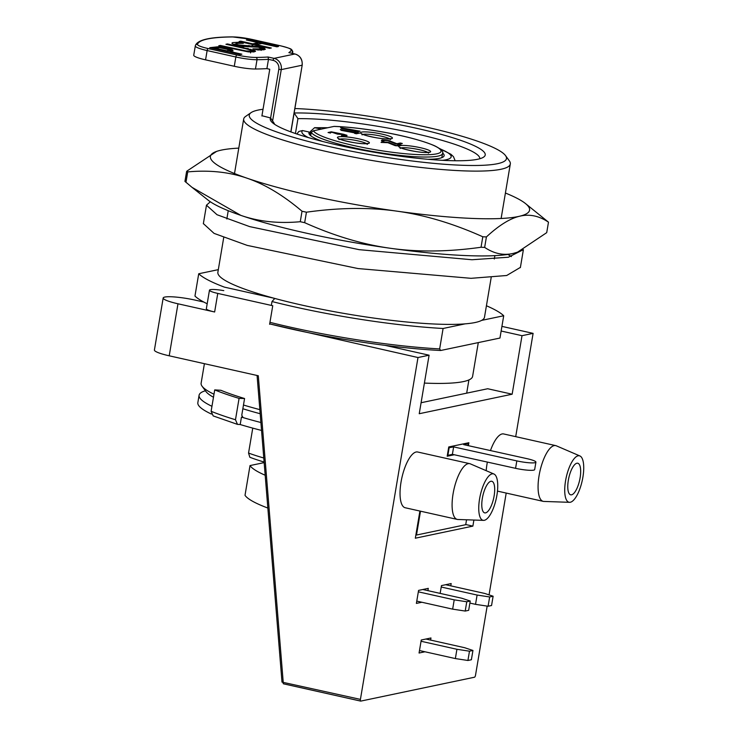 <?xml version="1.0" encoding="UTF-8"?>
<svg xmlns="http://www.w3.org/2000/svg" width="738" height="738" viewBox="0 0 738 738"><rect width="100%" height="100%" fill="white"/><g stroke="black" fill="none" stroke-linecap="round" stroke-linejoin="round"><path stroke-width="1.11" d="M185.173 181.566L192 187.332L240.865 215.385A161.853 23.441 -170.4 0 1 208.319 200.302L192 187.332M240.865 215.385C258.743 221.594 278.54 223.697 300.265 221.714L304.665 222.682C334.36 235.976 363.004 244.518 390.605 248.309A161.853 23.441 -170.4 0 1 240.865 215.385M390.605 248.309C418.188 252.202 448.335 251.852 481.038 247.258L484.654 247.405C494.128 253.743 503.722 255.726 513.436 253.365A161.853 23.441 -170.4 0 1 390.605 248.309M517.559 252.147L517.098 252.313A161.853 23.441 -170.4 0 1 513.436 253.365L517.559 252.147L546.72 232.645L548.482 222.166C538.989 215.828 529.395 213.835 519.7 216.206C510.023 218.448 498.925 225.348 486.416 236.926L482.8 236.778C453.049 223.457 424.396 214.915 396.869 211.151C369.351 207.249 339.212 207.599 306.436 212.203L302.026 211.234C283.272 195.302 264.97 184.306 247.129 178.227C229.297 172.028 209.5 169.915 187.729 171.899L186.935 171.087L216.557 151.419A161.853 23.441 9.6 0 0 247.129 178.227A161.853 23.441 9.6 0 0 396.869 211.151A161.853 23.441 9.6 0 0 519.7 216.206A161.853 23.441 9.6 0 0 525.336 203.43A161.853 23.441 9.6 0 0 505.419 193.033M525.336 203.43L548.482 222.166L546.72 232.645M238.78 148.126A161.853 23.441 9.6 0 0 220.219 150.368A161.853 23.441 9.6 0 0 216.557 151.419M186.935 171.087L186.594 171.567M523.334 249.684L508.362 257.23L471.988 259.739L359.138 249.665L249.656 226.612L217.018 214.721L206.465 205.201L210.33 201.769M507.836 254.416L511.406 256.566M520.401 267.387L506.692 275.505L471.056 278.318L358.004 268.549L247.212 245.394L214.066 233.383L203.374 223.605M473.897 520.041L472.874 526.12L415.328 538.205L419.904 511.047M472.874 526.12L465.743 524.524M487.163 606.11L475.521 675.215A1.9 0.655 -77.4 0 1 474.516 677.216L360.799 701.1A1.9 0.655 -77.4 0 1 360.697 701.1A1.9 0.655 -77.4 0 1 360.421 699.384L281.999 682.106L257.073 375.476M360.605 701.054L283.586 683.812A1.9 0.655 -77.4 0 1 283.484 683.812A1.9 0.655 -77.4 0 1 283.207 682.096L258.3 375.753L169.214 355.808L177.978 303.788L214.638 311.989A13.33 1.928 -170.4 0 1 206.345 308.761L209.472 290.182A13.33 1.928 -170.4 0 1 223.798 290.643M486.425 305.763A157.185 22.767 -170.4 0 1 503.713 315.753L499.958 338.05L440.678 350.495A155.192 22.481 9.6 0 1 269.951 323.945L417.994 357.533L360.421 699.384M269.619 324.305L272.746 305.726L217.765 293.41A13.33 1.928 -170.4 0 1 209.472 290.182M489.054 594.883L506.203 493.067M515.705 436.656L533.104 333.364L522.006 335.689L512.154 394.212L419.239 413.723L429.092 355.199L417.994 357.533M457.256 519.414L405.199 507.753A28.561 9.788 -77.4 0 1 401.038 482.062A28.561 9.788 -77.4 0 1 417.68 452.007L469.737 463.667A28.561 9.788 102.6 0 0 453.095 493.722A28.561 9.788 102.6 0 0 457.256 519.414A28.561 9.788 102.6 0 0 457.883 519.487L483.565 520.373A23.8 8.155 -77.4 0 1 479.58 498.897A23.8 8.155 -77.4 0 1 493.943 474.017A23.8 8.155 -77.4 0 1 496.204 498.86A23.8 8.155 -77.4 0 1 483.565 520.373M486.194 470.678A28.561 9.788 -77.4 0 1 487.015 464.008A28.561 9.788 -77.4 0 1 487.366 462.08M490.475 450.567A28.561 9.788 -77.4 0 1 503.657 433.953L555.714 445.614A28.561 9.788 102.6 0 0 539.072 475.669A28.561 9.788 102.6 0 0 543.233 501.36A28.561 9.788 102.6 0 0 543.86 501.434L569.542 502.32A23.8 8.155 -77.4 0 1 565.557 480.844A23.8 8.155 -77.4 0 1 579.93 455.964A23.8 8.155 -77.4 0 1 582.19 480.807A23.8 8.155 -77.4 0 1 569.542 502.32M421.868 602.254L416.389 603.398L418.575 590.4L428.28 588.361L427.902 590.649M440.143 593.389L441.462 585.594L451.167 583.555L450.78 585.843M424.996 651.774L419.064 653.019L421.26 640.012L430.964 637.973L430.605 640.086M454.285 454.756L447.191 456.241L448.75 446.951L468.861 442.735L468.362 445.678M493.943 474.017L470.337 463.861A28.561 9.788 102.6 0 0 469.737 463.667M482.348 498.316A16.19 5.544 -77.4 0 1 491.785 481.287A16.19 5.544 -77.4 0 1 493.657 498.288A16.19 5.544 -77.4 0 1 484.709 512.873A16.19 5.544 -77.4 0 1 482.348 498.316M579.93 455.964L556.314 445.807A28.561 9.788 102.6 0 0 555.714 445.614M568.334 480.263A16.19 5.544 -77.4 0 1 577.762 463.233A16.19 5.544 -77.4 0 1 579.634 480.235A16.19 5.544 -77.4 0 1 570.686 494.82A16.19 5.544 -77.4 0 1 568.334 480.263M501.139 331.021L522.006 335.689M533.104 333.364L501.923 326.38M177.978 303.788A23.8 3.45 -170.4 0 1 163.172 298.014A23.8 3.45 -170.4 0 1 195.312 300.145L203.789 302.045M429.092 355.199L385.125 345.356M163.172 298.014L154.408 350.033A23.8 3.45 9.6 0 0 169.214 355.808M421.084 402.736L487.707 388.741L512.154 394.212M466.545 519.792L465.715 524.7L416.49 535.041L420.503 511.185M415.872 534.976L416.49 535.041M267.848 508.048A129.482 18.754 -170.4 0 1 245.016 495.299L250.016 465.577L264.158 462.606M265.182 475.235A129.482 18.754 -170.4 0 1 250.016 465.577M422.8 589.505L461.84 598.25L470.235 601.036L468.667 610.326L465.208 611.055L466.767 601.765L454.211 599.856L418.335 591.821M470.235 601.036L466.767 601.765M454.211 599.856L452.652 609.145L465.208 611.055M416.767 601.11L452.652 609.145M425.927 639.034L464.553 647.687L472.947 650.464L471.379 659.754L467.92 660.482L469.479 651.193L456.923 649.283L421.047 641.257M472.947 650.464L469.479 651.193M456.923 649.283L455.364 658.573L467.92 660.482M419.479 650.547L455.364 658.573M440.678 350.495L439.654 348.917A157.093 22.758 -170.4 0 1 269.951 322.331M503.713 315.753L481.61 320.393A135.192 19.585 -170.4 0 1 465.143 323.853L443.095 328.484A157.093 22.758 -170.4 0 1 271.999 301.538L274.785 298.447A135.192 19.585 -170.4 0 1 274.13 298.263A135.192 19.585 -170.4 0 1 217.867 272.304L223.715 237.571M439.654 348.917L443.095 328.484M207.184 303.761A157.093 22.758 -170.4 0 1 194.961 296.049L198.716 273.761L218.31 269.638M259.85 409.636A133.292 19.308 -170.4 0 1 243.485 405.024M213.983 394.221A133.292 19.308 -170.4 0 1 202.064 386.195A133.292 19.308 -170.4 0 1 201.123 383.17L204.408 363.686M202.064 386.195L205.948 391.527A128.532 18.616 9.6 0 0 213.476 397.238M242.857 408.751A128.532 18.616 9.6 0 0 260.182 413.732M424.396 383.087A133.292 19.308 9.6 0 0 472.606 376.352L478.298 342.598M468.916 379.895L466.684 393.16M294.877 108.532A130.432 18.893 -170.4 0 1 425.272 126.862A130.432 18.893 -170.4 0 1 505.475 155.543A130.432 18.893 -170.4 0 1 374.636 155.469A130.432 18.893 -170.4 0 1 251.003 112.683A130.432 18.893 -170.4 0 1 263.032 109.261M251.003 112.683L245.588 116.447A135.192 19.585 9.6 0 0 243.678 119.03A135.192 19.585 9.6 0 0 300.606 145.165A135.192 19.585 9.6 0 0 437.182 169.113A135.192 19.585 9.6 0 0 510.318 163.937A135.192 19.585 9.6 0 0 509.358 160.866L505.475 155.543M491.176 277.589L484.497 317.211A135.192 19.585 -170.4 0 1 481.61 320.393M465.143 323.853A135.192 19.585 -170.4 0 1 274.785 298.447M274.213 124.076A104.252 15.101 -170.4 0 1 274.361 123.615L270.56 117.942A109.012 15.793 9.6 0 0 271.049 121.207A109.012 15.793 9.6 0 0 375.153 152.406A109.012 15.793 9.6 0 0 483.741 157.028A109.012 15.793 9.6 0 0 422.164 129.574A109.012 15.793 9.6 0 0 294.139 112.997L297.94 118.661A104.252 15.101 -170.4 0 1 412.837 133.043A104.252 15.101 -170.4 0 1 479.82 158.707M270.56 117.942L261.944 115.718M274.278 124.122L274.361 123.615M295.431 133.56L297.94 118.661M274.13 298.263L224.389 287.128A157.093 22.758 -170.4 0 1 198.716 273.761M271.344 305.412L271.999 301.538M445.678 584.708L484.728 593.444L493.122 596.23L491.554 605.52L488.086 606.249L489.654 596.959L477.099 595.049L441.223 587.014M493.122 596.23L489.654 596.959M477.099 595.049L475.53 604.339L488.086 606.249M469.894 603.075L475.53 604.339M395.522 143.799L397.994 144.362L402.311 143.467L400.291 143.015L396.85 143.726L389.009 140.607L382.136 139.962L381.389 140.561L383.871 141.124L384.083 140.432L388.188 140.829L395.522 143.799M354.886 131.502L356.666 131.908L360.079 131.198L340.624 127.683L341.602 128.523L356.15 131.244L354.886 131.502M340.31 129.537L359.766 133.061L356.353 133.762L354.572 133.366L355.836 133.098L341.288 130.377L340.31 129.537M341.399 135.607L344.775 135.571L342.543 134.445L337.515 134.122L332.128 132.323L330.744 132.379L330.513 133.08L328.05 132.526L331.261 131.825L343.659 134.279L346.971 135.294L346.851 136.013L341.399 135.607M398.907 145.958L395.208 145.663L387.874 142.692L381.076 142.425L381.823 141.816L388.695 142.462L396.537 145.58L399.978 144.869L401.998 145.331L398.907 145.958A16.19 2.343 9.6 0 0 417.957 151.844A16.19 2.343 9.6 0 0 427.828 149.805A16.19 2.343 9.6 0 0 401.334 145.46M310.68 135.709L311.261 132.277L313.475 130.783L333.88 126.429M333.853 126.438L313.475 130.783A64.741 9.382 -170.4 0 0 395.679 152.701A64.741 9.382 -170.4 0 0 432.8 145.063A64.741 9.382 -170.4 0 0 334.508 126.447M252.756 428.123L248.549 453.058L249.841 457.265A89.492 12.961 9.6 0 0 264.112 462.053M263.789 458.012A94.252 13.653 -170.4 0 1 248.549 453.058M310.154 133.329L310.467 131.438L314.572 127.702L321.242 129.03M310.606 135.644L310.827 134.344L309.323 132.084L302.562 130.561L298.853 131.447L296.861 134.048M309.323 132.084A68.551 9.926 9.6 0 0 322.875 141.558M428.114 159.279A68.551 9.926 9.6 0 0 442.606 153.024M214.832 48.127L227.018 50.857L228.872 49.677L219.5 47.656L214.832 48.127M255.496 43.265L259.112 44.077M257.497 44.409L253.881 43.607M251.898 45.581L252.7 45.645M255.256 45.11L256.87 44.769M239.712 43.173L241.455 43.247M265.385 49.308L261.556 48.45M252.839 46.494L248.558 45.535M257.138 46.282L256.04 46.512L264.831 48.477M260.486 45.581L258.872 45.913M250.652 51.106L253.503 51.983M250.56 52.924L250.32 51.891L247.94 51.171M218.531 47.619L220.062 47.297L232.765 50.147M233.07 50.913L229.361 50.083M260.551 49.824L258.115 49.114M260.514 50.036L260.699 48.939L261.566 48.523L258.3 47.232L243.844 46.466L237.535 45.396C232.322 44.151 230.773 43.21 232.876 42.583L238.466 42.269L243.319 43.348L236.501 43.348C235.09 43.717 235.846 44.243 238.798 44.944L259.342 46.734L264.721 48.422L264.333 49.704L257.968 50.009L252.876 48.865L260.699 48.939M255.496 51.383L252.562 50.719L255.33 50.904M261.455 49.197L263.475 49.852M236.188 45.203C234.776 45.572 235.542 46.107 238.485 46.808L243.605 47.536M239.167 45.027L236.492 45.147M233.568 44.271L236.151 44.105M232.304 45.701L231.612 44.843M248.236 48.505L243.531 48.321M240.763 41.162L252.747 43.846L258.328 42.675L246.344 39.99L247.959 39.649L278.503 46.494L276.898 46.826L261.944 43.477L256.354 44.649L271.307 47.998L269.693 48.339L239.149 41.503L240.763 41.162M245.09 48.57L225.929 44.271L227.544 43.939L254.758 50.535L254.342 51.845L248.291 51.891L218.762 45.784L220.376 45.442L246.123 50.977L250.874 51.07L250.634 50.036L245.09 48.57M209.703 47.684L217.839 46.798L226.584 48.136L232.304 49.88L231.843 51.346L230.477 51.632L241.87 54.188L240.256 54.52L209.703 47.684M268.051 57.01A148.421 21.494 -170.4 0 1 255.911 57.435A17.14 2.482 -170.4 0 1 236.852 54.99L208.134 48.56A17.14 2.482 -170.4 0 1 197.489 44.354A148.421 21.494 -170.4 0 1 232.765 36.946A17.14 2.482 -170.4 0 1 251.824 39.391L280.541 45.821A17.14 2.482 -170.4 0 1 291.187 50.027A148.421 21.494 -170.4 0 1 288.853 52.647L294.886 53.994L274.084 58.367L268.051 57.01L268.475 59.335L273.078 60.368A7.62 7.066 78.1 0 1 278.807 69.363L270.615 118.025M288.853 52.647L289.49 52.785M193.734 55.175A19.04 2.758 9.6 0 0 193.725 55.239A19.04 2.758 9.6 0 0 205.57 59.852L234.287 66.282A19.04 2.758 9.6 0 0 255.459 69.003A150.331 21.771 9.6 0 0 266.907 68.625L268.475 59.335A150.331 21.771 9.6 0 1 257.018 59.713A1.9 1.458 89.5 0 0 255.911 57.435M266.907 68.625L269.767 69.271L261.898 116.004M230.376 47.684A19.04 2.758 9.6 0 0 229.463 47.675A150.331 21.771 9.6 0 0 227.35 47.702M224.804 47.758A150.331 21.771 9.6 0 0 222.442 47.832M215.311 48.238A150.331 21.771 9.6 0 0 213.07 48.431M255.413 51.457L251.575 50.599M232.59 52.103L232.673 52.822M228.503 50.535L231.363 51.448M214.066 48.662L217.083 48.634M229.029 52.011L224.712 50.368L217.747 49.483M242.82 417.136L241.446 417.099L240.201 424.534L237.488 424.368L235.477 419.747A140.912 20.415 -170.4 0 1 211.114 411.278L214.712 389.904L220.865 390.273A133.292 19.308 9.6 0 0 244.573 398.52L241.76 415.245L242.82 417.136A131.392 19.031 -170.4 0 1 242.332 416.988M260.901 422.514A133.292 19.308 -170.4 0 1 241.446 417.099M466.471 443.234L468.187 443.612L463.667 444.636L526.858 458.63A14.28 2.066 -170.4 0 1 535.917 462.136A14.28 2.066 -170.4 0 1 516.821 460.899L453.639 446.896L448.612 447.809M211.944 406.297A133.292 19.308 -170.4 0 1 199.085 395.245A133.292 19.308 -170.4 0 1 205.385 390.762M211.114 411.278L213.19 415.918L237.507 424.387M235.477 419.747L239.075 398.382A140.912 20.415 -170.4 0 1 214.712 389.904M244.573 398.52L239.075 398.382M261.547 430.429A133.292 19.308 -170.4 0 1 240.201 424.534M211.391 414.055A133.292 19.308 -170.4 0 1 197.839 402.68L199.085 395.245M467.855 445.558L468.187 443.612M535.917 462.136L534.672 469.571A14.28 2.066 -170.4 0 1 515.567 468.326L452.385 454.331L453.639 446.896M452.385 454.331L447.865 455.355L449.119 447.92M447.865 455.355L447.357 455.235M302.026 211.234L300.265 221.714M185.958 182.378L187.729 171.899M304.665 222.682L306.436 212.203M482.8 236.778L481.038 247.258M484.654 247.405L486.416 236.926M214.638 311.989L217.765 293.41M362.967 134.39A14.28 2.066 -170.4 0 1 381.435 136.216A14.28 2.066 -170.4 0 1 389.627 138.882M382.45 134.215A16.19 2.343 9.6 0 0 360.697 133.163A16.19 2.343 9.6 0 0 386.352 138.928A16.19 2.343 9.6 0 0 382.45 134.215M359.351 138.965A16.19 2.343 9.6 0 0 337.598 137.923A16.19 2.343 9.6 0 0 363.262 143.689A16.19 2.343 9.6 0 0 359.351 138.965M401.094 147.923A14.28 2.066 -170.4 0 1 419.562 149.749A14.28 2.066 -170.4 0 1 427.754 152.415M339.867 139.15A14.28 2.066 -170.4 0 1 358.336 140.967A14.28 2.066 -170.4 0 1 366.537 143.642M311.261 132.277A66.641 9.649 9.6 0 0 378.308 152.434A66.641 9.649 9.6 0 0 442.56 153.476C443.769 151.641 441.149 149.085 434.691 145.81C410.31 135.322 361.648 127.231 334.213 126.401M443.51 153.938A80.451 11.651 9.6 0 0 442.551 153.55M315.735 127.803A75.691 10.959 -170.4 0 1 327.229 127.803M440.097 148.919A75.691 10.959 -170.4 0 1 442.837 160.303M308.622 137.702A75.691 10.959 -170.4 0 1 302.562 130.561M236.852 54.99A1.9 0.655 102.6 0 0 235.846 56.992A19.04 2.758 9.6 0 0 257.018 59.713L255.459 69.003M208.134 48.56A1.9 0.655 102.6 0 0 207.129 50.562L235.846 56.992L234.287 66.282M197.489 44.354A1.9 1.882 -162.1 0 0 195.302 45.885A19.04 2.758 9.6 0 0 195.293 45.95A19.04 2.758 9.6 0 0 207.129 50.562L205.57 59.852M232.765 36.946A1.9 1.458 -90.5 0 0 232.11 36.955M252.258 40.618A1.9 0.655 -77.4 0 1 252.202 41.097A19.04 2.758 9.6 0 0 246.464 39.963M277.35 46.734L252.175 41.291M291.187 50.027A1.9 1.882 17.9 0 1 292.746 52.204A19.04 2.758 9.6 0 0 292.765 52.149A19.04 2.758 9.6 0 0 292.765 52.057M292.128 53.357A150.331 21.771 9.6 0 0 292.746 52.204L292.543 53.45L291.944 49.907C290.283 49.317 294.527 49.501 280.643 45.821L251.926 39.391L232.442 36.9C209.73 36.992 197.378 39.907 195.367 45.627L193.725 55.239M272.599 120.986L281.252 69.612L302.054 65.239A9.52 8.838 78.1 0 0 294.886 53.994A1.9 0.655 -77.4 0 1 294.988 53.994A1.9 0.655 -77.4 0 1 295.089 54.04M290.818 131.927L302.183 65.165C302.58 59.4 300.181 55.673 294.988 53.994L289.176 52.693M273.078 60.368A1.9 0.655 102.6 0 1 274.084 58.367A9.52 8.838 -101.9 0 1 281.252 69.612L278.807 69.363M251.778 43.625L251.667 44.298M250.837 49.215L250.699 50.055M229.887 45.166L230.007 44.483M515.567 468.326L516.821 460.899M186.594 171.557L184.934 181.437M206.474 205.201L203.337 223.78M523.39 249.665L520.364 267.626M360.697 701.1L283.484 683.812M497.477 491.111L543.233 501.36M494.303 259.01L494.875 255.606M501.13 218.448L510.318 163.937M226.843 218.992L228.236 210.699M234.499 173.541L243.678 119.03M390.273 139.667L390.928 138.67L387.57 138.928C378.013 139.159 359.258 133.846 361.814 133.772L362.109 134.925M428.4 153.2L429.055 152.203L425.697 152.462C416.14 152.692 397.385 147.379 399.941 147.305L400.236 148.458M367.173 144.427L367.828 143.43L364.48 143.689C354.913 143.91 336.159 138.596 338.714 138.523L339.01 139.676M442.56 153.476L441.859 157.628M455.143 160.709L453.464 156.659L450.936 154.279L439.627 148.559M327.598 127.72L314.572 127.692M261.252 50.387L261.566 48.523M290.938 131.964L302.183 65.165"/></g></svg>
